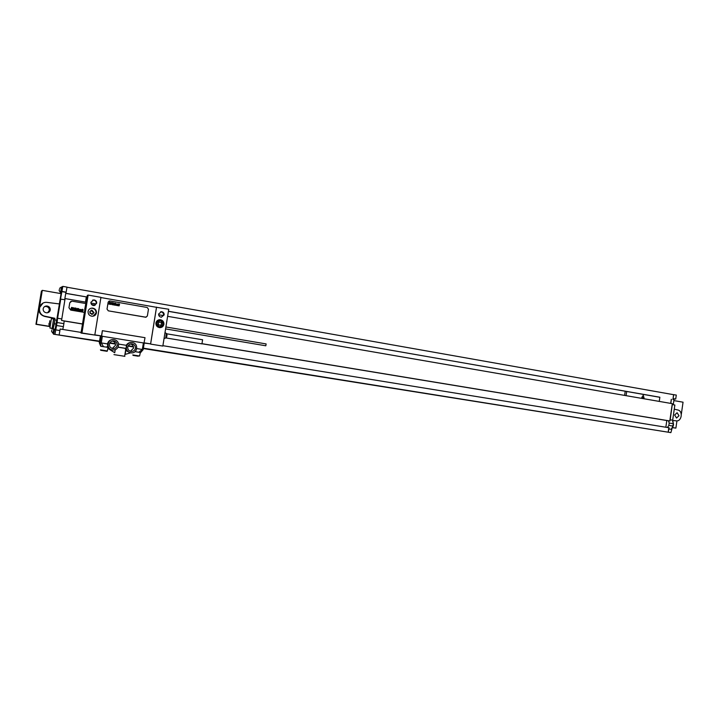 <?xml version="1.0" encoding="UTF-8"?>
<svg xmlns="http://www.w3.org/2000/svg" width="719" height="719" viewBox="0 0 719 719"><rect width="100%" height="100%" fill="white"/><g stroke="black" fill="none" stroke-linecap="round" stroke-linejoin="round"><path stroke-width="1.08" d="M65.878 292.471L64.692 299.679L65.105 298.583L86.271 302.25M61.78 318.948L57.601 318.256L57.08 322.525L63.883 323.64L64.162 320.899L61.555 320.467L65.105 298.583M64.935 299.715L60.504 299.122L62.832 286.378L61.735 287.061M99.546 341.148L53.449 334.164L53.574 333.418M53.017 328.781L55.156 329.374L59.407 303.939L46.762 302.357C38.089 301.737 36.678 314.877 45.261 316.288L44.794 316.45C40.624 315.201 38.673 312.504 38.943 308.388L42.825 303.31M59.38 303.93L61.07 293.631L42.277 290.35L39.716 302.627L41.441 290.988L35.95 324.305L49.26 326.471M60.126 293.469L60.306 292.372M57.601 318.256L60.764 298.996M55.012 334.011L57.08 322.525M60.513 292.552L61.457 287.016L62.301 287.169L61.358 292.696L60.522 292.552L59.192 290.656M54.653 329.293L53.799 333.454L52.963 333.319M53.817 329.158L52.954 333.319L51.642 331.468M51.876 330.3L51.57 331.108L51.876 330.3M61.457 287.016L59.587 288.319M59.443 289.424L59.129 290.278L59.443 289.424M53.449 334.164L99.483 341.534M109.719 343.17L115.462 344.086M128.036 346.1L133.473 346.971M143.306 348.544L670.872 432.622L673.406 423.743L672.669 420.202L674.862 405.013L672.175 404.563L672.31 403.665L167.617 316.324M672.4 427.67L675.896 428.102L672.499 427.553M47.67 312.72L49.314 310.401C49.386 308.118 48.236 306.797 45.845 306.438L44.56 306.618M678.997 415.744L676.543 418.036L674.647 415.016L677.091 412.724L678.997 415.744M672.633 420.444L676.237 420.849C681.747 421.738 683.293 410.935 677.801 409.974L674.26 409.174M673.263 404.743L674.098 398.928L675.716 399.063L676.291 395.073L672.822 394.542M674.431 398.955L674.027 399.413M670.872 432.622L143.36 348.167M133.383 346.567L128.234 345.74M115.364 343.682L109.917 342.81M59.201 334.686L60.153 329.014L81.103 332.421M56.585 325.518L63.398 326.624L62.76 329.437M63.883 323.64L63.398 326.624M66.157 292.184L67.002 287.124L62.832 286.378M85.777 302.16L86.631 296.947L65.833 293.397M85.489 302.115L86.325 296.983M65.968 293.325L86.631 296.947M659.251 401.4L659.862 397.23L168.417 311.336M168.426 311.255L659.853 397.292M626.078 395.657L626.698 391.424M90.909 303.05L96.103 303.948M158.638 314.769L163.339 315.587M672.903 399.503L673.712 394.614M665.848 427.23L666.81 420.534L670.027 420.983L672.274 404.572M668.4 420.714L669.191 423.051L673.406 423.743M669.191 423.051L668.85 425.405L673.065 426.097M668.284 432.2L669.047 427.742L667.214 427.454L669.047 427.742M668.85 425.405L667.43 427.481M670.809 403.404L671.402 399.315M670.71 403.386L671.303 399.297M669.811 420.948L672.175 404.563M668.185 432.191L668.832 427.715M673.038 398.605L673.604 394.686L66.984 287.232M673.02 398.739L674.098 398.928M673.137 398.614L675.716 399.063M624.613 395.405L625.215 391.235M60.144 329.023L62.724 329.446M162.898 345.686L667.214 427.454M666.81 420.534L202.084 343.781M82.469 324.026L64.144 320.998M64.153 320.908L82.487 323.936M202.138 343.7L668.194 420.696M70.965 301.306L69.761 302.798L68.952 307.759L70.705 310.087L84.402 312.406L70.705 310.087L68.961 307.75L69.77 302.798L71.846 301.144L86.055 303.571M93.021 313.861L89.947 313.34L93.021 313.87M95.16 305.144L91.592 304.523M65.896 292.327L61.744 291.59M66.175 292.175L62.005 291.447M673.856 400.582L683.05 402.191L681.306 414.324M676.939 420.858L675.896 428.102M672.625 421.577C674.071 424.084 673.721 426.34 671.582 428.335M43.158 308.802C43.077 311.102 44.227 312.441 46.627 312.819C48.604 312.765 49.818 311.821 50.276 309.997C50.357 307.687 49.189 306.348 46.771 305.979C44.812 306.06 43.607 307.004 43.158 308.802M54.752 318.912L54.914 318.301L45.261 316.288M53.583 318.966L52.092 328.628L53.116 328.799L54.68 321.132L54.32 323.766L56.406 324.107M53.08 329.041L54.32 323.766M54.914 318.301L54.482 318.868M54.806 318.975L54.68 321.132M53.673 318.984L52.119 328.376L49.899 328.017L51.409 318.652M54.545 318.49L44.794 316.45M49.207 326.291L36.336 324.197L38.943 308.388M42.277 290.35L39.347 308.181M156.553 307.112L150.604 344.095L162.836 346.073L168.749 309.251L155.978 307.22M158.647 313.969L161.46 311.687C163.33 311.983 164.229 313.062 164.157 314.922L161.326 317.205C159.474 316.899 158.575 315.821 158.647 313.969M155.924 322.993C156.454 320.854 157.829 319.748 160.058 319.685C162.728 320.126 164.004 321.681 163.905 324.341C163.375 326.498 161.973 327.603 159.726 327.648C157.084 327.181 155.825 325.626 155.924 322.993M94.8 335.054L100.939 297.333L88.14 295.087L81.957 332.969L94.8 335.054L80.995 333.05L84.896 309.377M90.918 302.223L93.812 299.904C95.798 300.191 96.759 301.297 96.697 303.229L93.776 305.557C91.807 305.251 90.855 304.146 90.918 302.223M88.078 311.462C87.979 314.194 89.327 315.794 92.131 316.252C94.468 316.189 95.906 315.066 96.454 312.882C96.544 310.123 95.178 308.523 92.338 308.083C90.037 308.181 88.617 309.305 88.078 311.462M101.64 336.159L102.377 330.686L145.013 337.678L143.998 343.017M92.544 300.147L93.38 300.048C95.366 300.335 96.328 301.441 96.265 303.364L94.522 305.485M160.589 311.794L160.813 311.794C162.665 312.091 163.564 313.16 163.501 315.012L161.487 317.205M88.14 295.087L87.323 295.419L84.725 309.35M162.836 346.073L150.604 344.095M100.903 297.549L156.49 307.31L150.604 343.898L144.213 343.062L143.18 349.614L136.799 348.58M101.676 335.962L94.737 335.054M81.957 332.969L80.995 333.05M150.604 343.898L144.142 342.846M94.827 334.856L101.496 335.935L102.35 330.686M109.189 301L108.147 302.178L107.014 309.098L108.308 310.842L146.101 317.241M107.886 347.861L107.508 343.907L100.13 342.747L101.208 336.106L144.186 343.062L143.135 349.605L140.573 352.535L135.028 351.636L140.313 352.517L139.594 355.986L132.772 354.943M101.208 336.106L100.354 336.15L99.285 342.738L100.175 342.9M126.283 345.309C127.38 343.412 129.052 342.469 131.28 342.496M107.508 343.907C108.192 341.148 109.998 339.692 112.919 339.548M115.238 349.65L114.734 352.741L107.976 348.454M112.416 341.04C114.6 341.696 115.624 343.134 115.471 345.345L112.308 348.445M130.66 343.988C132.7 344.698 133.644 346.109 133.491 348.212L130.427 351.294M117.188 345.381C116.631 347.52 115.22 348.58 112.946 348.562C110.483 348.059 109.306 346.585 109.423 344.14C109.971 342.019 111.364 340.959 113.62 340.959C116.11 341.444 117.296 342.918 117.188 345.381M126.814 345.354L126.319 348.409C126.877 350.935 128.449 352.418 131.056 352.84C137.877 353.766 138.866 342.846 131.999 342.514C129.672 342.424 127.946 343.367 126.814 345.354M135.406 348.293C134.857 350.423 133.455 351.474 131.209 351.456C128.782 350.953 127.623 349.488 127.739 347.07C128.288 344.958 129.672 343.898 131.892 343.907C134.345 344.392 135.523 345.848 135.406 348.293M118.123 347.106L118.617 344.042C118.042 341.453 116.406 339.961 113.719 339.557C106.906 338.739 105.945 349.551 112.793 349.964C115.184 350.081 116.963 349.128 118.123 347.106M129.986 352.768L125.789 350.459L125.223 348.364L126.005 348.4L126.499 345.345L118.626 344.086M107.832 347.349L101.002 346.306M111.993 349.91L108.668 348.994M107.913 347.358L101.002 346.324M100.723 346.243L99.285 342.738L100.13 342.747L101.073 346.288M126.005 348.4L118.105 347.142M125.223 348.364L118.069 347.214M124.872 356.327L113.962 354.62L124.872 356.327M125.789 350.459L125.151 354.377L130.75 352.822M114.734 352.741L109.081 349.021M123.551 356.121L115.301 354.827L123.551 356.121M92.176 314.401L93.587 312.756L90.998 310.293M89.659 311.902L91.789 314.41L94.036 312.648L91.897 310.141L89.659 311.902M93.048 316.207L96.013 312.99C96.112 310.24 94.746 308.64 91.915 308.208L92.338 308.083M90.783 308.316L91.915 308.208M109.926 300.955L108.156 302.169L107.032 309.089L108.326 310.842L145.633 317.232L147.359 316.027L148.465 309.197L147.206 307.48L109.926 300.955M165.9 326.983L266.12 343.925L265.814 345.785L165.595 328.907M164.975 332.771L164.094 338.245M166.251 337.984L201.922 343.871L202.614 339.781L166.943 333.841L166.952 335.899L166.242 337.984L165.568 338.02M159.061 319.757L162.8 321.869M163.141 324.862L159.96 327.657M159.106 320.297L156.158 322.148M156.58 325.878L159.888 327.118M71.882 307.741L71.639 308.415L71.882 307.741M71.585 307.39L70.786 309.592L71.558 308.748L71.729 309.745L72.403 307.615L71.585 307.39M73.491 308.163L72.763 307.66L72.583 309.503L72.242 308.873L72.017 309.736L72.79 309.871L72.979 308.02L73.491 308.163M73.841 307.777L73.05 309.97L74.39 308.172L73.841 307.777M75.225 308.011L74.434 310.204L75.189 310.033L75.872 308.118L75.225 308.011M76.061 308.154L75.27 310.347L76.061 308.154M76.529 309.404L76.753 308.954L76.529 309.404M76.439 309.655L77.14 308.828L76.493 308.712L75.908 310.105L76.538 310.509L76.439 309.655M77.562 308.406L76.771 310.608L77.4 309.808L77.625 310.752L78.227 308.954L77.526 309.529L77.562 308.406M78.542 308.577L78.236 310.86L78.542 308.577M79.647 309.628L79.009 309.089L78.362 310.878L79.647 309.628M80.133 309.628L79.755 310.86L80.133 309.628M79.791 309.574L79.36 310.985L80.016 311.093L80.618 309.422L79.791 309.574M81.544 309.952L80.888 309.404L80.24 311.192L81.193 309.727L81.049 311.327L81.544 309.952M81.876 309.574L81.238 311.363L81.876 309.574M82.559 309.26L81.777 311.453L82.406 310.662L82.622 311.597L83.224 309.799L82.523 310.374L82.559 309.26M49.827 320.701L49.099 325.536L48.964 323.55M643.253 395.342L641.806 397.454L644.035 397.832L643.253 395.342M158.836 324.979L160.544 325.267L161.622 323.954L161.011 322.355L159.303 322.067L158.216 323.379L158.836 324.979M109.827 302.528L109.621 303.112L109.827 302.528M109.567 302.214L108.893 304.128L109.522 303.391L109.692 304.272L110.277 302.411L109.567 302.214M111.211 302.897L110.582 302.447L109.944 304.254L110.609 304.371L110.771 302.762L111.211 302.897M111.508 302.555L110.834 304.461L111.805 303.382L112.065 302.645L111.508 302.555M112.694 302.762L112.02 304.667L112.667 304.514L113.251 302.861L112.694 302.762M113.413 302.888L112.739 304.793L113.413 302.888M113.746 304.191L114.348 303.472L113.629 303.607L113.269 304.838L113.827 304.937L113.746 304.191M114.707 303.112L114.024 305.018L114.564 304.335L114.752 305.144L115.274 303.58L114.672 304.083L114.707 303.112M115.552 303.256L115.166 305.224L115.552 303.256M116.496 304.173L115.948 303.706L115.391 305.26L116.496 304.173M116.918 304.173L116.586 305.242L116.918 304.173M116.613 304.128L116.253 305.35L116.811 305.449L117.332 303.993L116.613 304.128M118.123 304.461L117.557 303.984L117.008 305.539L117.826 304.263L117.7 305.656L118.123 304.461M118.41 304.128L117.862 305.683L118.41 304.128M119.003 303.858L118.32 305.764L118.869 305.081L119.057 305.89L119.57 304.335L118.968 304.829L119.003 303.858M102.88 350.656L105.702 351.088L102.88 350.656M135.127 355.716L137.931 356.139L135.127 355.716M59.884 330.542L55.696 329.859M670.081 419.77L672.669 420.202M668.76 428.928L671.348 429.342M54.806 319.892L56.765 320.216L54.806 319.892M103.473 346.639L101.271 342.909L102.35 336.267M143.387 342.918L142.326 349.461L138.839 352.238M138.228 356.211L133.114 355.384L139.594 355.986M100.777 350.306L107.095 351.303L100.777 350.306M100.426 349.847L107.392 350.953M107.589 346.27L106.52 347.115M135.514 351.169L135.855 351.762M143.18 349.614L140.636 352.553M164.04 338.577L165.738 337.966L166.296 333.589M159.106 327.163L159.69 327.118C161.631 327.064 162.827 326.111 163.285 324.251C163.384 321.959 162.278 320.62 159.978 320.234C158.054 320.288 156.868 321.24 156.409 323.092C156.32 325.365 157.407 326.714 159.69 327.118C161.631 327.073 162.836 326.12 163.303 324.26C163.375 321.959 162.269 320.62 159.978 320.234M162.97 324.188C161.559 319.973 159.528 319.631 156.868 323.146C158.279 327.361 160.319 327.711 162.97 324.188M52.397 328.673L52.02 329.149M674.018 399.467L674.656 398.973M45.845 306.438L46.771 305.979M53.727 318.742L54.77 318.912M51.462 318.616L53.691 318.984M113.62 340.959L112.883 340.968M131.892 343.907L131.307 343.898M129.663 352.741L131.056 352.84M106.035 351.16L107.392 350.926L107.94 347.565M111.553 349.892L112.793 349.964M100.813 346.252L99.33 342.756M125.627 350.036L124.621 356.264M91.448 310.257L91.897 310.141M166.943 333.841L165.002 332.564M161.46 311.687L160.813 311.794M160.058 319.685L159.411 319.757"/></g></svg>
